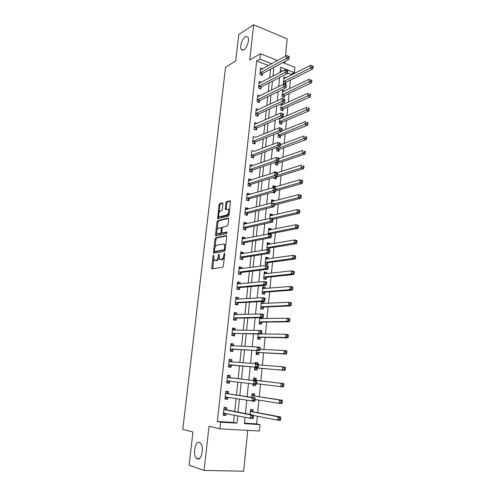 <?xml version="1.0" encoding="UTF-8"?>
<svg xmlns="http://www.w3.org/2000/svg" width="496" height="496" viewBox="0 0 496 496"><rect width="100%" height="100%" fill="white"/><g stroke="black" fill="none" stroke-linecap="round" stroke-linejoin="round"><path stroke-width="0.74" d="M213.565 254.975L213.075 255.824L211.705 267.728L212.139 268.776L222.654 267.319L223.38 266.079L224.75 253.853L224.421 253.121L223.739 255.57C223.367 257.815 222.599 259.135 221.421 259.538L219.685 259.377L219.108 254.126L218.426 254.919L218.252 256.475C217.887 258.695 217.13 259.997 215.983 260.394L214.303 260.239L213.565 254.975M243.821 49.86C247.113 48.1 249.879 38.936 247.727 36.84L245.303 36.741C241.998 38.632 239.339 47.647 241.465 49.73L243.821 49.86M197.47 458.899C201.798 460.784 204.364 446.04 200.266 442.94L199.342 442.407C195.015 440.758 192.547 455.278 196.633 458.409L197.47 458.899M222.989 203.782L222.537 202.852L219.641 203.689L218.947 204.941L217.632 218.655L228.408 216.07L229.133 214.793L230.448 200.744L226.523 201.705L225.81 202.976L225.351 209.411L228.222 209.238C229.084 211.55 228.594 213.46 226.753 214.973L219.84 216.752L219.096 216.535C218.259 214.278 218.73 212.393 220.515 210.887L221.65 210.577L222.357 209.324L222.989 203.782M268.485 65.54L256.686 60.965L259.898 59.123L260.481 53.735L277.624 60.518M244.429 423.144L256.599 423.894L260.028 424.613L259.402 431.024L219.877 428.835L209.021 426.238L204.104 470.45L189.106 465.211L192.938 432.028L182.788 429.356L225.568 67.158L235.718 61.07L238.774 34.565L253.661 24.8L249.748 60.004L260.481 53.735M219.877 428.835L220.596 422.195L236.914 423.193L237.683 415.822M256.686 60.965L217.347 421.47L220.596 422.195M215.71 237.789L215.016 239.016L213.503 252.117L213.943 253.134L224.452 251.292L225.178 250.04L226.691 236.586L226.219 235.575L215.71 237.789L216.702 238.006L216.008 239.233L215.078 247.299M215.493 234.868L216.994 221.892L217.688 220.658L228.191 218.029L228.662 219.009L228.024 224.694L227.298 225.965L222.977 226.97L222.264 228.222L221.836 231.961L222.295 232.953L226.796 231.967L226.622 233.554L215.934 235.854L215.493 234.868L216.485 235.092L216.752 232.76M285.448 56.215L287.196 38.855L253.661 24.8M204.104 470.45L243.629 471.2L247.746 430.379M217.347 421.47L233.585 422.474L234.354 415.152M234.738 411.494L236.096 398.53M236.462 395.039L237.82 382.044M238.173 378.727L239.525 365.781M239.872 362.464L241.211 349.723M241.571 346.301L242.879 333.808M243.245 330.28L244.528 318.023M244.912 314.396L246.171 302.38M246.562 298.648L247.795 286.874M248.192 283.042L249.401 271.492M249.817 267.567L251.001 256.246M251.422 252.222L252.588 241.13M253.016 237.014L254.157 226.139M254.597 221.929L255.713 211.271M256.165 206.975L257.257 196.534M257.715 192.144L258.788 181.914M259.259 177.438L260.307 167.412M260.784 162.855L261.814 153.035M262.297 148.397L263.308 138.775M263.804 134.05L264.79 124.632M265.292 119.827L266.259 110.608M266.774 105.722L267.716 96.689M268.237 91.729L269.161 82.888M269.688 77.847L270.599 69.198M226.56 409.764L226.784 407.65L224.08 407.452L223.243 415.257L225.953 415.443L226.157 413.515M228.284 393.619L228.507 391.524L225.823 391.288L224.992 399.032L227.683 399.249L227.9 397.203M229.995 377.611L230.218 375.54L227.552 375.267L226.722 382.937L229.4 383.197L229.623 381.12M231.694 361.745L231.917 359.693L229.264 359.383L228.445 366.99L231.105 367.282L231.322 365.217M233.387 345.941L233.597 343.976L230.956 343.629L230.144 351.174L232.791 351.503L233.008 349.457M235.067 330.212L235.265 328.395L232.643 328.017L231.837 335.494L234.465 335.86L234.682 333.833M236.741 314.619L236.914 312.945L234.31 312.536L233.511 319.951L236.127 320.348L236.338 318.339M238.39 299.156L238.557 297.631L235.96 297.185L235.172 304.532L237.77 304.966L237.987 302.975M240.033 283.824L240.182 282.441L237.603 281.957L236.815 289.249L239.401 289.714L239.618 287.736M241.657 268.627L241.794 267.375L239.227 266.867L238.452 274.096L241.019 274.592L241.23 272.633M243.276 253.549L243.393 252.439L240.839 251.894L240.07 259.067L242.625 259.594L242.835 257.653M244.875 238.601L244.974 237.627L242.439 237.051L241.676 244.162L244.218 244.72L244.423 242.792M246.456 223.777L246.549 222.933L244.026 222.326L243.269 229.381L245.799 229.97L245.997 228.061M248.031 209.076L248.105 208.363L245.601 207.731L244.844 214.718L247.361 215.345L247.566 213.447M249.593 194.5L249.655 193.911L247.157 193.248L246.413 200.186L248.911 200.837L249.116 198.958M251.137 180.042L251.187 179.577L248.707 178.882L247.963 185.764L250.455 186.446L250.654 184.58M252.675 165.701L252.712 165.36L250.244 164.641L249.507 171.461L251.98 172.174L252.179 170.326M254.194 151.478L251.763 150.511L251.032 157.275L253.493 158.013L253.692 156.184M255.707 137.367L253.276 136.493L252.551 143.208L255 143.976L255.192 142.154M257.17 123.386L254.77 122.593L254.051 129.251L256.488 130.045L256.68 128.241M258.509 109.579L256.258 108.798L255.545 115.407L257.97 116.225L258.156 114.433M259.854 95.877L257.734 95.12L257.027 101.674L259.433 102.517L259.625 100.744M261.194 82.286L259.191 81.549L258.49 88.046L260.89 88.92L261.076 87.16M262.539 68.808L260.642 68.082L259.947 74.53L262.334 75.429L262.52 73.681M256.599 423.894L257.356 416.237M257.703 412.715L258.943 400.129M259.272 396.763L260.518 384.164M260.834 380.947L262.068 368.392M262.384 365.186L263.605 352.817M263.934 349.513L265.131 337.373M265.465 333.975L266.637 322.059M266.978 318.568L268.138 306.869M268.485 303.292L269.619 291.809M269.979 288.145L271.089 276.873M271.461 273.122L272.552 262.062M272.93 258.224L274.003 247.368M274.387 243.449L275.435 232.798M275.832 228.799L276.861 218.339M277.264 214.266L278.275 204.005M278.684 199.851L279.676 189.782M280.091 185.547L281.065 175.677M281.492 171.368L282.447 161.684M282.881 157.3L283.817 147.802M284.251 143.344L285.175 134.032M285.622 129.499L286.521 120.367M286.973 115.766L287.854 106.814M288.319 102.145L289.18 93.366M289.645 88.629L290.495 80.017M290.972 75.218L291.059 74.295L287.519 72.918M282.701 71.052L280.376 70.153M252.898 411.668L253.109 409.609L250.53 409.417L250.027 414.427M251.373 400.997L253.94 401.258M254.479 395.889L254.684 393.843L252.117 393.619L251.739 397.389M253.09 383.941L252.941 385.454L255.496 385.696L255.645 384.208M256.041 380.24L256.246 378.212L253.692 377.952L253.437 380.506M254.783 367.108L254.51 369.855L257.052 370.134L257.25 368.119M257.666 363.952L257.79 362.712L255.254 362.415L255.13 363.68M256.457 350.498L256.066 354.392L258.59 354.702L258.788 352.706M258.112 334.044L257.604 339.053L260.121 339.4L260.319 337.416M259.749 317.731L259.135 323.838L261.634 324.223L261.832 322.257M262.192 318.655L262.291 317.682M263.705 303.533L263.86 301.99L261.38 301.562L260.654 308.76L263.14 309.169L263.333 307.216M265.199 288.536L265.341 287.116L262.874 286.663L262.161 293.799L264.628 294.24L264.827 292.305M266.687 273.662L266.817 272.372L264.362 271.882L263.649 278.963L266.11 279.434L266.302 277.518M268.162 258.906L268.274 257.746L265.837 257.226L265.131 264.244L267.573 264.752L267.766 262.849M269.043 250.077L269.223 248.298M269.619 244.274L269.725 243.232L267.301 242.687L266.873 249.711M270.611 234.385L270.661 233.864M271.07 229.766L271.163 228.842L268.751 228.265L268.169 234.056M272.509 215.369L272.589 214.563L270.19 213.956L269.731 218.488M272.707 207.03L273.358 206.863M273.935 201.091L274.003 200.403L271.616 199.77L271.287 203.062M272.366 192.287L274.734 193.087L274.883 191.58M275.348 186.924L275.404 186.353L273.029 185.69L272.825 187.767M273.885 177.215L273.767 178.417L276.129 179.093L276.315 177.283M276.756 172.875L276.799 172.422L274.437 171.728L274.35 172.602M275.385 162.266L275.162 164.511L277.518 165.218L277.698 163.42M276.88 147.448L276.551 150.716L278.895 151.447L279.074 149.662M278.355 132.761L277.927 137.026L280.259 137.783L280.438 136.016M279.825 118.191L279.291 123.442L281.61 124.229L281.79 122.475M279.955 118.742L282.261 117.763L281.461 117.484M281.275 103.745L280.649 109.969L282.956 110.782L283.129 109.039M283.501 104.327L281.53 103.627M284.716 90.991L282.633 90.222L281.995 96.602L284.289 97.439L284.462 95.709M285.938 77.76L283.966 77.004L283.328 83.334L285.609 84.196L285.783 82.479M284.729 63.327L284.915 61.473M282.856 62.583L294.915 67.357L294.401 72.602L280.674 67.239L280.147 72.385M291.059 74.295L294.401 72.602M271.74 63.748L259.898 59.123M238.068 412.133L239.425 399.063M239.785 395.548L241.149 382.459M241.496 379.111L242.848 366.067M243.195 362.725L244.528 349.891M244.888 346.444L246.196 333.858M246.562 330.305L247.845 317.961M248.223 314.303L249.482 302.2M249.872 298.443L251.106 286.583M251.503 282.726L252.712 271.095M253.121 267.139L254.305 255.738M254.727 251.689L255.886 240.51M256.32 236.369L257.455 225.42M257.895 221.179L259.011 210.447M259.458 206.119L260.549 195.604M261.008 191.189L262.08 180.891M262.545 176.384L263.593 166.29M264.07 161.702L265.1 151.819M265.583 147.145L266.588 137.466M267.084 132.705L268.069 123.225M268.572 118.389L269.533 109.108M270.047 104.191L270.99 95.102M271.51 90.111L272.434 81.214M272.955 76.142L273.86 67.437M245.024 417.291L244.373 423.652L260.028 424.613M279.626 77.525L278.709 86.546M278.194 91.611L277.252 100.824M276.743 105.815L275.788 115.227M275.286 120.131L274.307 129.747M273.817 134.577L272.819 144.392M272.335 149.135L271.312 159.166M270.835 163.823L269.793 174.065M269.328 178.634L268.262 189.088M267.809 193.57L266.718 204.24M266.271 208.636L265.162 219.53M264.728 223.832L263.593 234.949M263.165 239.153L262.012 250.499M261.59 254.615L260.412 266.191M260.003 270.208L258.8 282.019M258.397 285.938L257.17 297.991M256.785 301.81L255.533 314.104M255.155 317.818L253.878 330.361M253.506 333.969L252.204 346.76M251.85 350.269L250.517 363.314M250.176 366.705L248.825 379.967M248.477 383.371L247.12 396.676M246.76 400.253L245.402 413.54M233.585 422.474L236.914 423.193M253.927 401.394L252.197 401.115M255.496 385.696L252.948 385.373M257.79 362.712L255.248 362.514M263.86 301.99L261.324 302.12M265.341 287.116L262.812 287.333M266.817 272.372L264.287 272.664M268.274 257.746L265.751 258.112M269.725 243.232L267.201 243.679M271.163 228.842L268.64 229.357M272.589 214.563L270.066 215.159M274.003 200.403L271.486 201.066M275.404 186.353L272.893 187.091M276.799 172.422L275.894 172.707M225.953 415.443L223.281 414.898M227.683 399.249L225.017 398.803M229.4 383.197L226.734 382.85M231.917 359.693L229.251 359.488M233.597 343.976L230.931 343.871M235.265 328.395L232.599 328.389M236.914 312.945L234.255 313.032M238.557 297.631L235.898 297.805M240.182 282.441L237.522 282.701M241.794 267.375L239.134 267.728M243.393 252.439L240.734 252.879M244.974 237.627L242.321 238.148M246.549 222.933L243.896 223.541M248.105 208.363L245.458 209.052M249.655 193.911L247.002 194.686M251.187 179.577L248.539 180.432M252.712 165.36L250.065 166.29M254.219 151.261L277.927 142.451L280.463 143.263L279.539 143.232L279.422 144.423L280.432 144.745L280.556 143.561M255.713 137.274L279.409 127.658L281.933 128.501L281.021 128.414L280.903 129.592L281.914 129.933L282.026 128.755M215.506 260.605L215.115 260.53M219.058 257.746C218.562 259.408 217.874 260.357 216.988 260.592L216.12 260.729M220.906 259.755L220.534 259.681M224.341 257.517L222.431 259.743L221.545 259.885M213.733 258.98L212.778 268.689M226.647 235.922L216.702 238.006M214.607 251.422L214.557 253.022M214.446 250.747L214.749 251.46L223.975 249.81L224.483 248.936L224.669 247.281L224.062 244.299L223.175 244.001L216.87 245.216C215.735 245.644 214.985 246.952 214.632 249.128L214.446 250.747M215.605 251.633L214.749 251.46M225.196 249.891L215.748 251.664M225.649 245.842L225.072 244.516L224.18 244.218M217.099 229.729L217.973 222.127L216.994 221.892M228.631 218.407L218.674 220.887L217.973 222.127M223.057 233.126L227.125 232.345M218.581 227.986C216.777 229.474 216.312 231.372 217.18 233.684L220.311 233.387L221.024 232.14L221.272 227.515L218.581 227.986M218.271 233.994L217.899 233.914M221.941 232.754L221.309 233.61L218.891 234.137M222.338 227.844L221.935 227.67M216.485 235.092L216.523 235.724M229.295 213.379L227.751 215.214L220.825 216.988M229.629 210.36L229.22 209.486L228.358 209.275M230.597 201.066L227.515 201.953L226.802 203.224L226.188 209.343M218.711 215.748L218.469 218.593M222.977 203.261L220.621 203.937L219.926 205.183L219.077 212.567M250.486 409.851L251.156 409.901L250.492 409.777M253.375 415.468L277.667 420.149L277.983 416.77L280.649 416.956L253.227 411.885L251.156 409.901M279.682 418.023L279.552 419.38L280.624 419.449L280.748 418.097L279.682 418.023L277.983 416.77L250.319 411.482M280.624 419.449L280.339 420.329L277.667 420.149L279.552 419.38M280.649 416.956L280.748 418.097M224.043 407.799L224.893 407.96L224.037 407.892M225.922 413.466L224.198 414.42L223.336 414.365M253.245 417.613L253.388 416.231L252.259 416.15L252.123 417.539L253.245 417.613L253.028 418.519L250.22 418.333L223.473 413.137M252.123 417.539L250.22 418.333L250.567 414.873L253.369 415.065L226.87 409.981L224.893 407.96M223.857 409.566L250.567 414.873L252.259 416.15M253.388 416.231L253.369 415.065M252.067 394.134L252.737 394.196L252.067 394.097M255.049 399.522L279.236 403.322L279.546 399.981L282.199 400.204L254.801 396.093L252.737 394.196M281.238 401.202L281.114 402.541L282.174 402.628L282.298 401.289L281.238 401.202L279.546 399.981L251.912 395.665M282.174 402.628L281.889 403.539L279.236 403.322L281.114 402.541M282.199 400.204L282.298 401.289M253.01 384.772L254.888 384.133M253.636 378.553L254.299 378.622L253.636 378.547M256.581 383.681L280.786 386.651L281.096 383.334L283.731 383.6L256.364 380.432L254.299 378.622M282.782 384.524L282.658 385.851L283.712 385.956L283.836 384.629L282.782 384.524L281.096 383.334L253.487 379.979M283.712 385.956L283.427 386.905L280.786 386.651L282.658 385.851M283.731 383.6L283.836 384.629M255.229 369.34L254.566 369.272L255.229 369.34L257.604 367.995L284.946 370.419L282.323 370.128L282.627 366.835L258.484 364.864M255.186 363.103L256.575 363.828M254.715 367.834L282.323 370.128L284.189 369.315L285.237 369.433L285.361 368.119L284.307 367.995L284.189 369.315M284.307 367.995L282.627 366.835L285.25 367.139L285.361 368.119M285.237 369.433L284.946 370.419M225.773 391.772L226.622 391.896L225.767 391.821M227.844 397.191L225.934 398.307L225.079 398.232M254.963 400.377L255.099 399.007L253.983 398.914L253.847 400.284L254.963 400.377L254.739 401.32L225.215 396.93M253.847 400.284L251.949 401.09L252.297 397.668L255.08 397.904L228.594 393.824L226.622 391.896M225.599 393.384L252.297 397.668L253.983 398.914M255.099 399.007L255.08 397.904M228.334 375.974L227.484 375.887L228.334 375.974L230.305 377.809L256.779 380.897L254.008 380.618L253.667 384.016L226.951 380.854M229.747 381.046L227.652 382.323L226.796 382.242M227.329 377.344L254.008 380.618L255.694 381.833L255.558 383.191L256.668 383.303L256.804 381.945L255.694 381.833M256.668 383.303L256.438 384.282L253.667 384.016L255.558 383.191M256.804 381.945L256.779 380.897M229.04 361.441L231.75 361.813L230.032 360.183L229.183 360.084M228.507 366.408L229.35 366.482L228.507 366.389M229.009 364.796L258.118 367.4L228.662 364.926M257.25 366.253L255.366 367.09L255.7 363.723L258.453 364.045L258.484 365.031L257.381 364.907L257.25 366.253L258.354 366.383L258.484 365.031M231.731 361.813L255.7 363.723L257.381 364.907M231.669 365.093L229.35 366.482M258.118 367.4L258.354 366.383M256.11 353.939L259.141 352.569L286.452 354.082L283.848 353.747L284.152 350.486L260.053 349.327M256.116 353.896L256.773 353.977M256.265 352.383L283.848 353.747L285.702 352.923L286.75 353.059L286.868 351.751L285.826 351.614L285.702 352.923M285.826 351.614L284.152 350.486L286.756 350.827L286.868 351.751M286.75 353.059L286.452 354.082M233.294 345.941L231.713 344.528L230.876 344.422M230.194 350.728L231.043 350.777L230.2 350.672M230.708 348.986L259.786 350.672L230.367 349.128M258.924 349.475L257.052 350.319L257.387 346.983L260.121 347.343L260.158 348.279L259.061 348.136L258.924 349.475L260.022 349.612L260.158 348.279M230.739 345.675L257.387 346.983L259.061 348.136M233.356 349.32L231.043 350.777M259.786 350.672L260.022 349.612M257.641 338.725L260.673 337.274L287.953 337.881L285.355 337.509L285.659 334.285L261.479 333.92M257.647 338.65L258.304 338.743M257.808 337.063L285.355 337.509L287.209 336.672L288.244 336.821L288.368 335.532L287.327 335.383L287.209 336.672M287.327 335.383L285.659 334.285L288.25 334.664L288.368 335.532M288.244 336.821L287.953 337.881M259.16 323.634L262.186 322.102L289.435 321.83L286.855 321.42L287.153 318.221L259.668 318.55M259.166 323.528L259.817 323.628M261.795 318.661L260.549 317.713M259.334 321.873L286.855 321.42L288.697 320.571L289.732 320.732L289.85 319.455L288.815 319.288L288.697 320.571M288.815 319.288L287.153 318.221L289.726 318.637L289.85 319.455M289.732 320.732L289.435 321.83M260.66 308.667L263.686 307.055L290.904 305.914L288.337 305.468L288.635 302.3L261.181 303.509M260.679 308.537L261.324 308.642M261.274 302.572L263.14 303.558M260.853 306.801L288.337 305.468L290.179 304.606L291.202 304.786L291.319 303.515L290.296 303.335L290.179 304.606M290.296 303.335L288.635 302.3L291.195 302.746L291.319 303.515M291.202 304.786L290.904 305.914M262.266 293.818L265.174 292.138L292.361 290.141L289.807 289.658L290.104 286.514L262.682 288.591M262.173 293.663L262.818 293.781M262.768 287.748L264.48 288.591M262.353 291.859L289.807 289.658L291.642 288.784L292.659 288.976L292.776 287.717L291.76 287.525L291.642 288.784M291.76 287.525L290.104 286.514L292.646 286.998L292.776 287.717M292.659 288.976L292.361 290.141M264.126 279.05L266.65 277.338L293.799 274.499L291.27 273.984L291.555 270.866L264.17 273.798M263.655 278.913L264.294 279.037M264.244 273.042L265.8 273.761M263.847 277.041L291.27 273.984L293.093 273.098L294.109 273.308L294.221 272.056L293.21 271.851L293.093 273.098M293.21 271.851L291.555 270.866L294.091 271.386L294.221 272.056M294.109 273.308L293.799 274.499M234.806 330.212L233.38 329.009L232.55 328.885M231.868 335.184L232.717 335.203L231.88 335.085M232.395 333.318L261.442 334.093L258.72 333.703L232.054 333.467M260.586 332.841L258.72 333.703L259.048 330.398L261.77 330.795L261.807 331.675L260.722 331.52L260.586 332.841L261.677 332.996L261.807 331.675M232.426 330.038L259.048 330.398L260.722 331.52M235.023 333.684L232.717 335.203M261.442 334.093L261.677 332.996M236.307 314.631L234.205 313.484M233.529 319.771L234.379 319.759L233.542 319.629M234.069 317.775L236.685 318.178L263.078 317.663L260.375 317.235L233.728 317.936M262.235 316.361L260.375 317.235L260.704 313.962L263.407 314.396L263.45 315.22L262.365 315.047L262.235 316.361L263.32 316.535L263.45 315.22M234.093 314.538L260.704 313.962L262.365 315.047M236.685 318.178L234.379 319.759M263.078 317.663L263.32 316.535M237.789 299.193L235.854 298.214M235.178 304.488L236.022 304.445L235.197 304.308M235.724 302.368L238.328 302.802L264.703 301.382L262.012 300.917L235.383 302.535M263.866 300.03L262.012 300.917L262.334 297.668L265.025 298.146L265.075 298.914L263.996 298.728L263.866 300.03L264.945 300.216L265.075 298.914M235.749 299.175L262.334 297.668L263.996 298.728M238.328 302.802L236.022 304.445M264.703 301.382L264.945 300.216M239.258 283.904L237.485 283.067M237.125 289.304L237.652 289.261L236.834 289.112M237.373 287.091L239.959 287.562L266.309 285.243L263.636 284.741L237.032 287.271M265.484 283.842L263.636 284.741L263.959 281.523L266.631 282.032L266.687 282.757L265.614 282.553L265.484 283.842L266.557 284.047L266.687 282.757M237.392 283.935L263.959 281.523L265.614 282.553M239.959 287.562L237.652 289.261M266.309 285.243L266.557 284.047M240.715 268.745L239.103 268.051M239.109 274.22L238.458 274.046M239.004 271.944L241.571 272.447L267.902 269.254L265.248 268.714L238.663 272.13M267.09 267.797L265.248 268.714L265.565 265.521L268.218 266.067L268.28 266.743L267.214 266.519L267.09 267.797L268.15 268.014L268.28 266.743M239.016 268.82L265.565 265.521L267.214 266.519M241.571 272.447L239.27 274.201M267.902 269.254L268.15 268.014M265.713 258.459L267.115 259.055M265.8 264.38L268.119 262.657L295.232 258.993L292.714 258.447L293 255.353L265.645 259.123M265.323 262.341L292.714 258.447L294.531 257.548L295.542 257.771L295.653 256.531L294.649 256.314L294.531 257.548M294.649 256.314L293 255.353L295.517 255.911L295.653 256.531M295.542 257.771L295.232 258.993M242.16 253.735L240.703 253.158M240.616 256.922L243.176 257.455L269.483 253.4L266.842 252.824L240.281 257.12M268.677 251.9L266.842 252.824L267.158 249.662L269.799 250.244L269.861 250.864L268.807 250.635L268.677 251.9L269.737 252.129L269.861 250.864M240.634 253.834L267.158 249.662L268.807 250.635M243.176 257.455L240.913 259.241M269.483 253.4L269.737 252.129M267.17 243.995L268.417 244.485M267.443 249.724L269.57 248.099L296.651 243.623L294.147 243.04L294.432 239.977L267.108 244.571M266.792 247.758L294.147 243.04L295.957 242.135L296.961 242.37L297.073 241.143L296.075 240.907L295.957 242.135M296.075 240.907L294.432 239.977L296.937 240.566L297.073 241.143M296.961 242.37L296.651 243.623M243.586 238.855L242.296 238.39M242.222 242.023L244.764 242.587L271.052 237.683L268.423 237.076L241.881 242.228M270.252 236.139L268.423 237.076L268.739 233.945L271.362 234.558L271.43 235.129L270.376 234.887L270.252 236.139L271.306 236.381L271.43 235.129M242.234 238.973L268.739 233.945L270.376 234.887M244.764 242.587L242.587 244.361M271.052 237.683L271.306 236.381M268.609 229.648L269.706 230.039M270.165 234.279L271.008 233.659L298.059 228.383L295.566 227.769L295.852 224.731L268.559 230.132M268.243 233.294L295.566 227.769L297.371 226.852L298.369 227.1L298.48 225.878L297.488 225.63L297.371 226.852M297.488 225.63L295.852 224.731L298.338 225.351L298.48 225.878M298.369 227.1L298.059 228.383M245.005 224.111L243.877 223.739M243.815 227.249L246.338 227.844L272.602 222.109L269.991 221.464L243.474 227.466M271.814 220.515L269.991 221.464L270.301 218.358L272.912 219.009L272.986 219.536L271.938 219.275L271.814 220.515L272.862 220.776L272.986 219.536M243.821 224.235L270.301 218.358L271.938 219.275M246.338 227.844L244.237 229.605M272.602 222.109L272.862 220.776M270.041 215.413L270.983 215.723M272.943 219.22L299.454 213.274L296.974 212.629L297.259 209.616L270.004 215.816M270.959 218.525L296.974 212.629L298.778 211.699L299.77 211.959L299.882 210.75L298.89 210.49L298.778 211.699M298.89 210.49L297.259 209.616L299.733 210.267L299.882 210.75M299.77 211.959L299.454 213.274M246.407 209.498L245.439 209.213M245.39 212.598L247.901 213.224L274.139 206.671L271.541 205.989L245.049 212.821M273.364 205.034L271.541 205.989L271.851 202.914L274.449 203.596L274.524 204.073L273.482 203.8L273.364 205.034L274.4 205.307L274.524 204.073M245.396 209.622L271.851 202.914L273.482 203.8M247.901 213.224L245.873 214.973M274.139 206.671L274.4 205.307M271.461 201.289L272.248 201.531M274.437 204.978L300.836 198.295L298.375 197.613L298.648 194.624L271.43 201.612M274.468 203.726L298.375 197.613L300.167 196.67L301.153 196.943L301.264 195.753L300.278 195.474L300.167 196.67M300.278 195.474L298.648 194.624L301.115 195.312L301.264 195.753M301.153 196.943L300.836 198.295M247.802 195.021L246.989 194.804M246.952 198.065L249.457 198.722L275.664 191.363L273.085 190.65L246.617 198.301M274.896 189.683L273.085 190.65L273.389 187.6L275.968 188.319L276.049 188.747L275.02 188.461L274.896 189.683L275.931 189.968L276.049 188.747M246.958 195.126L273.389 187.6L275.02 188.461M249.457 198.722L247.485 200.465M275.664 191.363L275.931 189.968M272.874 187.283L273.507 187.463M275.757 190.886L302.207 183.439L299.758 182.726L300.03 179.763L272.85 187.519M273.315 192.696L274.406 191.716M275.974 189.491L299.758 182.726L301.543 181.778L302.529 182.063L302.634 180.879L301.655 180.587L301.543 181.778M301.655 180.587L300.03 179.763L302.479 180.482L302.634 180.879M302.529 182.063L302.207 183.439M249.147 180.68L248.533 180.507M248.502 183.656L250.995 184.338L277.177 176.192L274.61 175.448L248.167 183.898M276.415 174.468L274.61 175.448L274.914 172.422L277.481 173.172L277.568 173.557L276.539 173.253L276.415 174.468L277.444 174.766L277.568 173.557M248.508 180.749L274.914 172.422L276.539 173.253M250.995 184.338L249.085 186.068M277.177 176.192L277.444 174.766M274.765 178.703L276.663 177.041L303.571 168.708L301.134 167.964L301.407 165.032L276.619 172.918M277.326 175.41L301.134 167.964L302.913 167.003L303.887 167.301L303.998 166.129L303.019 165.831L302.913 167.003M303.019 165.831L303.998 166.129M303.887 167.301L303.571 168.708M276.21 164.821L278.045 163.172L304.916 154.101L302.492 153.332L302.765 150.418L279.05 158.627M275.342 162.707L302.492 153.332L304.265 152.359L305.238 152.669L305.344 151.503L304.377 151.193L304.265 152.359M304.377 151.193L305.344 151.503M305.238 152.669L304.916 154.101M277.63 151.051L279.422 149.408L306.255 139.612L303.843 138.812L304.11 135.929L280.432 144.77M276.731 148.924L305.61 137.832L306.578 138.155L306.683 137.001L305.722 136.679L305.61 137.832M305.722 136.679L306.683 137.001M306.578 138.155L306.255 139.612M279.043 137.386L280.779 135.749L307.582 125.252L305.183 124.422L305.449 121.557L281.709 131.068M278.107 135.253L306.943 123.43L307.904 123.764L308.01 122.617L307.049 122.283L306.943 123.43M307.049 122.283L308.01 122.617M307.904 123.764L307.582 125.252M280.438 123.833L282.131 122.202L308.896 111.005L306.509 110.143L306.776 107.303L279.769 118.718M279.471 121.687L308.27 109.145L309.225 109.492L309.324 108.351L308.376 108.01L308.27 109.145M308.376 108.01L309.324 108.351M309.225 109.492L308.896 111.005M281.821 110.385L283.476 108.76L310.198 96.875L307.83 95.988L308.09 93.174L281.12 105.282M280.823 108.227L309.578 94.978L310.527 95.337L310.632 94.209L309.684 93.849L309.578 94.978M309.684 93.849L310.632 94.209M310.527 95.337L310.198 96.875M283.191 97.036L284.803 95.424L311.494 82.863L309.132 81.945L309.392 79.155L282.46 91.952M282.168 94.872L310.88 80.929L311.823 81.294L311.928 80.178L310.98 79.813L310.88 80.929M310.98 79.813L311.928 80.178M311.823 81.294L311.494 82.863M284.549 83.799L286.124 82.187L312.778 68.963L310.428 68.02L310.688 65.249L283.793 78.721M283.501 81.617L312.17 66.997L313.106 67.375L313.212 66.266L312.269 65.887L312.17 66.997M310.688 65.249L312.269 65.887M313.106 67.375L312.778 68.963M250.499 166.464L250.058 166.334M250.046 169.359L252.52 170.072L278.678 161.144L276.123 160.369L249.705 169.613M277.921 159.377L276.123 160.369L276.427 157.375L278.975 158.156L279.068 158.491L278.045 158.181L277.921 159.377L278.944 159.693L279.068 158.491M250.04 166.489L276.427 157.375L278.045 158.181M252.52 170.072L250.666 171.796M278.678 161.144L278.944 159.693M251.571 155.18L254.033 155.924L280.166 146.233L277.63 145.427L251.23 155.44M279.422 144.423L277.63 145.427L277.927 142.451L279.539 143.232M251.565 152.34L251.875 152.359M254.033 155.924L252.235 157.635M280.166 146.233L280.432 144.745M253.084 141.118L255.533 141.887L281.641 131.446L279.118 130.609L252.749 141.385M280.903 129.592L279.118 130.609L279.409 127.658L281.021 128.414M255.533 141.887L253.785 143.592M281.641 131.446L281.914 129.933M254.584 127.168L257.021 127.962L283.098 116.783L280.587 115.915L254.25 127.441M282.373 114.892L280.587 115.915L280.885 112.995L283.39 113.869L282.484 113.72L282.373 114.892L283.377 115.246L283.489 114.074M254.578 124.397L280.885 112.995L282.484 113.72M257.021 127.962L255.316 129.661M283.098 116.783L283.377 115.246M256.072 113.33L258.497 114.154L284.549 102.244L282.05 101.351L255.738 113.615M283.824 100.316L282.05 101.351L282.342 98.45L284.84 99.355L283.941 99.157L283.824 100.316L284.828 100.676L284.94 99.516M256.066 110.589L282.342 98.45L283.941 99.157M258.497 114.154L256.835 115.841M284.549 102.244L284.828 100.676M257.554 99.603L259.96 100.452L285.987 87.829L283.501 86.905L257.219 99.894M285.268 85.864L283.501 86.905L283.793 84.029L286.378 85.089L285.386 84.711L285.268 85.864L286.266 86.236L286.378 85.089M257.542 96.894L283.793 84.029L285.386 84.711M259.96 100.452L258.342 102.133M285.987 87.829L286.266 86.236M259.017 85.982L261.411 86.862L287.413 73.538L284.94 72.583L258.683 86.279M286.7 71.529L284.94 72.583L285.231 69.731L287.804 70.773L286.818 70.389L286.7 71.529L287.692 71.914L287.804 70.773M259.005 83.303L285.231 69.731L286.818 70.389M261.411 86.862L259.836 88.536M287.413 73.538L287.692 71.914M260.474 72.472L262.855 73.377L288.821 59.365L286.366 58.379L260.14 72.782M288.126 57.319L289.106 57.716L289.218 56.581L288.238 56.184L288.126 57.319L286.366 58.379L286.651 55.552L260.456 69.824M262.855 73.377L261.311 75.045M288.821 59.365L289.106 57.716M288.238 56.184L286.651 55.552M213.838 255.979L213.075 255.824M224.719 254.163L223.913 253.995M219.207 255.08L218.426 254.919M216.988 260.592L215.983 260.394M219.04 256.637L218.252 256.475M222.431 259.743L221.421 259.538M224.539 255.738L223.739 255.57M212.703 267.927L211.705 267.728M214.501 252.321L213.503 252.117M216.008 239.233L215.016 239.016M224.986 250.021L223.975 249.81M225.283 249.104L224.483 248.936M225.469 247.448L224.669 247.281M218.674 220.887L217.688 220.658M223.293 233.176L222.295 232.953M221.309 233.61L220.311 233.387M221.83 232.326L221.024 232.14M222.22 228.588L221.445 228.408M227.751 215.214L226.753 214.973M226.17 208.791L225.178 208.549M226.802 203.224L225.81 202.976M227.515 201.953L226.523 201.705M218.451 218.023L217.465 217.794M219.926 205.183L218.947 204.941M220.621 203.937L219.641 203.689M253.227 411.885L250.641 411.699M252.979 411.748L250.399 411.562M223.932 409.646L226.635 409.845M224.161 409.789L226.87 409.981M223.56 413.087L224.297 413.143M254.801 396.093L252.235 395.87M254.56 395.963L251.993 395.74M256.364 380.432L253.809 380.172M256.122 380.314L253.568 380.054L256.134 380.327M257.343 368.063L254.801 367.778M257.604 367.995L255.062 367.71M225.674 393.464L228.358 393.694M225.909 393.595L228.594 393.824M225.308 396.874L226.517 396.98M230.088 377.698L227.416 377.431L230.076 377.685M227.633 377.537L230.305 377.809M227.038 380.804L229.71 381.064M228.755 364.864L231.415 365.161M258.881 352.644L256.358 352.327M259.141 352.569L256.618 352.253M230.814 345.743L231.88 345.879M230.454 349.066L233.101 349.401M260.412 337.354L257.895 337.007M260.673 337.274L258.156 336.92M261.925 322.195L259.427 321.811M262.186 322.102L259.687 321.718M260.251 318.686L259.749 318.612M263.426 307.154L260.939 306.739M263.686 307.055L261.2 306.64M261.652 303.633L261.262 303.564M264.914 292.243L262.446 291.791M265.174 292.138L262.706 291.685M263.085 288.703L262.762 288.647M266.389 277.45L263.934 276.966M266.65 277.338L264.194 276.855M232.5 330.107L233.163 330.2M232.14 333.399L234.769 333.771M234.168 314.6L234.651 314.675M233.814 317.868L236.431 318.271M235.823 299.231L236.201 299.293M235.476 302.473L238.074 302.907M237.466 283.985L237.776 284.047M237.119 287.203L239.704 287.668M238.75 272.062L241.323 272.558M267.859 262.775L265.416 262.266M268.119 262.657L265.67 262.148M240.368 257.046L242.922 257.579M269.309 248.223L266.879 247.684M269.57 248.099L267.139 247.56M241.974 242.153L244.516 242.718M270.754 233.79L268.336 233.219M271.008 233.659L268.59 233.089M243.561 227.385L246.09 227.98M245.142 212.741L247.653 213.367M246.704 198.22L249.203 198.871M248.254 183.811L250.74 184.5M276.402 177.202L275.125 176.83M276.663 177.041L275.509 176.712M277.791 163.333L275.435 162.62M278.045 163.172L275.689 162.459M279.161 149.575L276.818 148.837M279.422 149.408L277.078 148.67M280.525 135.929L278.194 135.16M280.779 135.749L278.448 134.986M281.877 122.382L279.558 121.594M282.131 122.202L279.812 121.415M283.222 108.946L280.916 108.134M283.476 108.76L281.17 107.942M284.549 95.616L282.255 94.773M284.803 95.424L282.509 94.581M285.87 82.386L283.588 81.524M286.124 82.187L283.842 81.325M249.792 169.527L252.266 170.24M251.323 155.353L253.778 156.091M252.836 141.298L255.279 142.067M254.336 127.354L256.767 128.148M255.824 113.522L258.249 114.34M257.306 99.795L259.712 100.645M258.769 86.186L261.163 87.06M260.226 72.683L262.607 73.582M199.429 458.49L196.633 458.409M242.792 50.251L241.465 49.73M212.269 268.758L211.897 268.689M214.036 253.115L213.689 253.047M225.072 244.516L224.062 244.299M222.264 227.745L221.272 227.515M215.996 235.842L215.667 235.767M229.22 209.486L228.222 209.238M225.668 209.492L225.351 209.411M217.942 218.73L217.632 218.655M253.022 411.785L250.443 411.599M223.969 409.684L226.672 409.882M254.584 395.988L252.018 395.765M225.699 393.489L228.389 393.719"/></g></svg>
